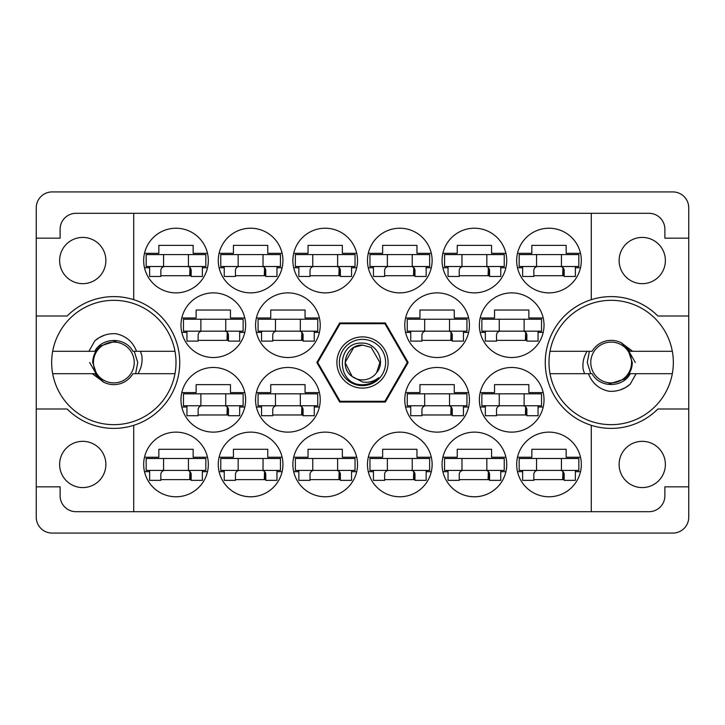 <?xml version="1.0" encoding="UTF-8"?>
<svg xmlns="http://www.w3.org/2000/svg" width="725" height="725" viewBox="0 0 725 725"><rect width="100%" height="100%" fill="white"/><g stroke="black" fill="none" stroke-linecap="round" stroke-linejoin="round"><path stroke-width="1.09" d="M59.622 260.547A23.128 23.128 0 0 0 82.75 283.674A23.128 23.128 0 0 0 105.877 260.547A23.128 23.128 0 0 0 82.75 237.419A23.128 23.128 0 0 0 59.622 260.547M59.622 464.453A23.128 23.128 0 0 0 82.75 487.581A23.128 23.128 0 0 0 105.877 464.453A23.128 23.128 0 0 0 82.75 441.326A23.128 23.128 0 0 0 59.622 464.453M665.378 464.453A23.128 23.128 0 0 1 642.25 487.581A23.128 23.128 0 0 1 619.123 464.453A23.128 23.128 0 0 1 642.25 441.326A23.128 23.128 0 0 1 665.378 464.453M665.378 260.547A23.128 23.128 0 0 1 642.25 283.674A23.128 23.128 0 0 1 619.123 260.547A23.128 23.128 0 0 1 642.25 237.419A23.128 23.128 0 0 1 665.378 260.547M133.726 299.679L133.726 213.304L591.274 213.304L591.274 299.679A65.893 65.893 0 0 0 591.274 425.321L591.274 511.696L133.726 511.696L133.726 425.321A65.893 65.893 0 0 0 133.726 299.679A65.893 65.893 0 0 0 67.144 316L36.25 316L36.25 517.17A15.914 15.914 0 0 0 52.164 533.083L672.836 533.083A15.914 15.914 0 0 0 688.75 517.17L688.75 207.83A15.914 15.914 0 0 0 672.836 191.917L52.164 191.917A15.914 15.914 0 0 0 36.25 207.83L36.25 316M143.677 260.547A32.326 32.326 0 0 0 176.003 292.873A32.326 32.326 0 0 0 208.329 260.547A32.326 32.326 0 0 0 176.003 228.221A32.326 32.326 0 0 0 143.677 260.547M180.978 325.199A32.326 32.326 0 0 0 213.304 357.525A32.326 32.326 0 0 0 245.63 325.199A32.326 32.326 0 0 0 213.304 292.873A32.326 32.326 0 0 0 180.978 325.199M255.572 325.199A32.326 32.326 0 0 0 287.897 357.525A32.326 32.326 0 0 0 320.223 325.199A32.326 32.326 0 0 0 287.897 292.873A32.326 32.326 0 0 0 255.572 325.199M404.777 325.199A32.326 32.326 0 0 0 437.103 357.525A32.326 32.326 0 0 0 469.428 325.199A32.326 32.326 0 0 0 437.103 292.873A32.326 32.326 0 0 0 404.777 325.199M479.37 325.199A32.326 32.326 0 0 0 511.696 357.525A32.326 32.326 0 0 0 544.022 325.199A32.326 32.326 0 0 0 511.696 292.873A32.326 32.326 0 0 0 479.37 325.199M218.27 260.547A32.326 32.326 0 0 0 250.596 292.873A32.326 32.326 0 0 0 282.931 260.547A32.326 32.326 0 0 0 250.596 228.221A32.326 32.326 0 0 0 218.27 260.547M298.845 267.761L293.688 267.761A32.326 32.326 0 0 0 356.709 267.761L351.562 267.761M292.873 260.547A32.326 32.326 0 0 0 325.199 292.873A32.326 32.326 0 0 0 357.525 260.547A32.326 32.326 0 0 0 325.199 228.221A32.326 32.326 0 0 0 292.873 260.547M367.475 260.547A32.326 32.326 0 0 0 399.801 292.873A32.326 32.326 0 0 0 432.127 260.547A32.326 32.326 0 0 0 399.801 228.221A32.326 32.326 0 0 0 367.475 260.547M442.069 260.547A32.326 32.326 0 0 0 474.404 292.873A32.326 32.326 0 0 0 506.73 260.547A32.326 32.326 0 0 0 474.404 228.221A32.326 32.326 0 0 0 442.069 260.547M516.671 464.453A32.326 32.326 0 0 0 548.997 496.779A32.326 32.326 0 0 0 581.323 464.453A32.326 32.326 0 0 0 548.997 432.127A32.326 32.326 0 0 0 516.671 464.453M448.041 471.667L442.884 471.667A32.326 32.326 0 0 0 505.914 471.667L500.757 471.667M442.069 464.453A32.326 32.326 0 0 0 474.404 496.779A32.326 32.326 0 0 0 506.73 464.453A32.326 32.326 0 0 0 474.404 432.127A32.326 32.326 0 0 0 442.069 464.453M367.475 464.453A32.326 32.326 0 0 0 399.801 496.779A32.326 32.326 0 0 0 432.127 464.453A32.326 32.326 0 0 0 399.801 432.127A32.326 32.326 0 0 0 367.475 464.453M298.845 471.667L293.688 471.667A32.326 32.326 0 0 0 356.709 471.667L351.562 471.667M292.873 464.453A32.326 32.326 0 0 0 325.199 496.779A32.326 32.326 0 0 0 357.525 464.453A32.326 32.326 0 0 0 325.199 432.127A32.326 32.326 0 0 0 292.873 464.453M224.243 471.667L219.086 471.667A32.326 32.326 0 0 0 282.116 471.667L276.959 471.667M218.27 464.453A32.326 32.326 0 0 0 250.596 496.779A32.326 32.326 0 0 0 282.931 464.453A32.326 32.326 0 0 0 250.596 432.127A32.326 32.326 0 0 0 218.27 464.453M479.37 399.801A32.326 32.326 0 0 0 511.696 432.127A32.326 32.326 0 0 0 544.022 399.801A32.326 32.326 0 0 0 511.696 367.475A32.326 32.326 0 0 0 479.37 399.801M404.777 399.801A32.326 32.326 0 0 0 437.103 432.127A32.326 32.326 0 0 0 469.428 399.801A32.326 32.326 0 0 0 437.103 367.475A32.326 32.326 0 0 0 404.777 399.801M516.671 260.547A32.326 32.326 0 0 0 548.997 292.873A32.326 32.326 0 0 0 581.323 260.547A32.326 32.326 0 0 0 548.997 228.221A32.326 32.326 0 0 0 516.671 260.547M261.544 407.015L256.387 407.015A32.326 32.326 0 0 0 319.408 407.015L314.26 407.015M255.572 399.801A32.326 32.326 0 0 0 287.897 432.127A32.326 32.326 0 0 0 320.223 399.801A32.326 32.326 0 0 0 287.897 367.475A32.326 32.326 0 0 0 255.572 399.801M180.978 399.801A32.326 32.326 0 0 0 213.304 432.127A32.326 32.326 0 0 0 245.63 399.801A32.326 32.326 0 0 0 213.304 367.475A32.326 32.326 0 0 0 180.978 399.801M143.677 464.453A32.326 32.326 0 0 0 176.003 496.779A32.326 32.326 0 0 0 208.329 464.453A32.326 32.326 0 0 0 176.003 432.127A32.326 32.326 0 0 0 143.677 464.453M144.493 457.239L158.838 457.239L158.838 449.282L193.158 449.282L193.158 457.239L207.513 457.239M207.513 471.667L202.357 471.667M149.64 471.667L144.493 471.667M144.493 253.333L158.838 253.333L158.838 245.376L193.158 245.376L193.158 253.333L207.513 253.333M207.513 267.761L202.357 267.761M149.64 267.761L144.493 267.761M181.785 317.985L196.14 317.985L196.14 310.028L230.459 310.028L230.459 317.985L244.814 317.985M244.814 332.413L239.658 332.413M186.941 332.413L181.785 332.413M256.387 317.985L270.742 317.985L270.742 310.028L305.062 310.028L305.062 317.985L319.408 317.985M319.408 332.413L314.26 332.413M261.544 332.413L256.387 332.413M405.592 317.985L419.938 317.985L419.938 310.028L454.258 310.028L454.258 317.985L468.613 317.985M468.613 332.413L463.456 332.413M410.74 332.413L405.592 332.413M480.186 317.985L494.541 317.985L494.541 310.028L528.86 310.028L528.86 317.985L543.215 317.985M543.215 332.413L538.059 332.413M485.342 332.413L480.186 332.413M219.086 253.333L233.441 253.333L233.441 245.376L267.761 245.376L267.761 253.333L282.116 253.333M282.116 267.761L276.959 267.761M224.243 267.761L219.086 267.761M293.688 253.333L308.043 253.333L308.043 245.376L342.354 245.376L342.354 253.333L356.709 253.333M368.291 253.333L382.646 253.333L382.646 245.376L416.957 245.376L416.957 253.333L431.312 253.333M431.312 267.761L426.155 267.761M373.438 267.761L368.291 267.761M442.884 253.333L457.239 253.333L457.239 245.376L491.559 245.376L491.559 253.333L505.914 253.333M505.914 267.761L500.757 267.761M448.041 267.761L442.884 267.761M517.487 457.239L531.842 457.239L531.842 449.282L566.162 449.282L566.162 457.239L580.507 457.239M580.507 471.667L575.36 471.667M522.643 471.667L517.487 471.667M442.884 457.239L457.239 457.239L457.239 449.282L491.559 449.282L491.559 457.239L505.914 457.239M368.291 457.239L382.646 457.239L382.646 449.282L416.957 449.282L416.957 457.239L431.312 457.239M431.312 471.667L426.155 471.667M373.438 471.667L368.291 471.667M293.688 457.239L308.043 457.239L308.043 449.282L342.354 449.282L342.354 457.239L356.709 457.239M219.086 457.239L233.441 457.239L233.441 449.282L267.761 449.282L267.761 457.239L282.116 457.239M480.186 392.587L494.541 392.587L494.541 384.631L528.86 384.631L528.86 392.587L543.215 392.587M543.215 407.015L538.059 407.015M485.342 407.015L480.186 407.015M405.592 392.587L419.938 392.587L419.938 384.631L454.258 384.631L454.258 392.587L468.613 392.587M468.613 407.015L463.456 407.015M410.74 407.015L405.592 407.015M517.487 253.333L531.842 253.333L531.842 245.376L566.162 245.376L566.162 253.333L580.507 253.333M580.507 267.761L575.36 267.761M522.643 267.761L517.487 267.761M256.387 392.587L270.742 392.587L270.742 384.631L305.062 384.631L305.062 392.587L319.408 392.587M181.785 392.587L196.14 392.587L196.14 384.631L230.459 384.631L230.459 392.587L244.814 392.587M244.814 407.015L239.658 407.015M186.941 407.015L181.785 407.015M133.726 213.304L76.034 213.304A15.914 15.914 0 0 0 60.121 229.218L60.121 238.163L36.25 238.163M408.157 362.5L385.328 322.96L339.672 322.96L316.843 362.5L339.672 402.04L385.328 402.04L408.157 362.5M688.75 238.163L664.879 238.163L664.879 229.218A15.914 15.914 0 0 0 648.966 213.304L591.274 213.304M688.75 316L657.856 316A65.893 65.893 0 0 0 591.274 299.679M591.274 511.696L648.966 511.696A15.914 15.914 0 0 0 664.879 495.782L664.879 486.838L688.75 486.838M591.274 425.321A65.893 65.893 0 0 0 657.856 409L688.75 409M133.726 511.696L76.034 511.696A15.914 15.914 0 0 1 60.121 495.782L60.121 486.838L36.25 486.838M36.25 409L67.144 409A65.893 65.893 0 0 0 133.726 425.321M191.173 479.624L160.832 479.624M228.466 414.972L198.133 414.972M303.068 414.972L272.736 414.972M564.168 275.718L533.827 275.718M452.264 414.972L421.932 414.972M526.867 414.972L496.534 414.972M265.767 479.624L235.435 479.624M340.369 479.624L310.028 479.624M414.972 479.624L384.631 479.624M489.565 479.624L459.233 479.624M564.168 479.624L533.827 479.624M489.565 275.718L459.233 275.718M414.972 275.718L384.631 275.718M340.369 275.718L310.028 275.718M265.767 275.718L235.435 275.718M526.867 340.369L496.534 340.369M452.264 340.369L421.932 340.369M303.068 340.369L272.736 340.369M228.466 340.369L198.133 340.369M191.173 275.718L160.832 275.718M578.84 266.519L519.163 266.519L519.163 254.575L578.84 254.575L578.84 266.519M575.36 266.519L575.36 276.461L564.168 276.461L564.168 270.498A3.978 3.978 0 0 0 560.189 266.519M522.643 266.519L522.643 276.461L533.827 276.461L533.827 270.498A3.978 3.978 0 0 1 537.814 266.519M562.935 267.616L562.691 275.718M563.624 268.477L563.198 275.718M536.563 266.519L536.563 254.575M561.431 266.519L561.431 254.575M205.837 470.425L146.16 470.425L146.16 458.481L205.837 458.481L205.837 470.425M202.357 470.425L202.357 480.367L191.173 480.367L191.173 474.404A3.978 3.978 0 0 0 187.186 470.425M149.64 470.425L149.64 480.367L160.832 480.367L160.832 474.404A3.978 3.978 0 0 1 164.811 470.425M189.932 471.522L189.696 479.624M190.621 472.383L190.195 479.624M163.569 470.425L163.569 458.481M188.437 470.425L188.437 458.481M243.138 405.764L183.461 405.764L183.461 393.829L243.138 393.829L243.138 405.764M239.658 405.764L239.658 415.715L228.466 415.715L228.466 409.743A3.978 3.978 0 0 0 224.487 405.764M186.941 405.764L186.941 415.715L198.133 415.715L198.133 409.743A3.978 3.978 0 0 1 202.112 405.764M227.233 406.87L226.998 414.972M227.922 407.731L227.496 414.972M200.87 405.764L200.87 393.829M225.738 405.764L225.738 393.829M317.74 405.764L258.064 405.764L258.064 393.829L317.74 393.829L317.74 405.764M314.26 405.764L314.26 415.715L303.068 415.715L303.068 409.743A3.978 3.978 0 0 0 299.09 405.764M261.544 405.764L261.544 415.715L272.736 415.715L272.736 409.743A3.978 3.978 0 0 1 276.714 405.764M301.836 406.87L301.591 414.972M302.524 407.731L302.098 414.972M275.464 405.764L275.464 393.829M300.331 405.764L300.331 393.829M466.936 405.764L407.26 405.764L407.26 393.829L466.936 393.829L466.936 405.764M463.456 405.764L463.456 415.715L452.264 415.715L452.264 409.743A3.978 3.978 0 0 0 448.286 405.764M410.74 405.764L410.74 415.715L421.932 415.715L421.932 409.743A3.978 3.978 0 0 1 425.91 405.764M451.032 406.87L450.796 414.972M451.72 407.731L451.294 414.972M424.669 405.764L424.669 393.829M449.536 405.764L449.536 393.829M541.539 405.764L481.862 405.764L481.862 393.829L541.539 393.829L541.539 405.764M538.059 405.764L538.059 415.715L526.867 415.715L526.867 409.743A3.978 3.978 0 0 0 522.888 405.764M485.342 405.764L485.342 415.715L496.534 415.715L496.534 409.743A3.978 3.978 0 0 1 500.513 405.764M525.634 406.87L525.389 414.972M526.323 407.731L525.897 414.972M499.262 405.764L499.262 393.829M524.13 405.764L524.13 393.829M280.439 470.425L220.762 470.425L220.762 458.481L280.439 458.481L280.439 470.425M276.959 470.425L276.959 480.367L265.767 480.367L265.767 474.404A3.978 3.978 0 0 0 261.788 470.425M224.243 470.425L224.243 480.367L235.435 480.367L235.435 474.404A3.978 3.978 0 0 1 239.413 470.425M264.534 471.522L264.29 479.624M265.223 472.383L264.797 479.624M238.163 470.425L238.163 458.481M263.03 470.425L263.03 458.481M355.042 470.425L295.356 470.425L295.356 458.481L355.042 458.481L355.042 470.425M351.562 470.425L351.562 480.367L340.369 480.367L340.369 474.404A3.978 3.978 0 0 0 336.391 470.425M298.845 470.425L298.845 480.367L310.028 480.367L310.028 474.404A3.978 3.978 0 0 1 314.007 470.425M339.137 471.522L338.892 479.624M339.826 472.383L339.391 479.624M312.765 470.425L312.765 458.481M337.632 470.425L337.632 458.481M429.644 470.425L369.958 470.425L369.958 458.481L429.644 458.481L429.644 470.425M426.155 470.425L426.155 480.367L414.972 480.367L414.972 474.404A3.978 3.978 0 0 0 410.993 470.425M373.438 470.425L373.438 480.367L384.631 480.367L384.631 474.404A3.978 3.978 0 0 1 388.609 470.425M413.73 471.522L413.495 479.624M414.419 472.383L413.993 479.624M387.368 470.425L387.368 458.481M412.235 470.425L412.235 458.481M504.237 470.425L444.561 470.425L444.561 458.481L504.237 458.481L504.237 470.425M500.757 470.425L500.757 480.367L489.565 480.367L489.565 474.404A3.978 3.978 0 0 0 485.587 470.425M448.041 470.425L448.041 480.367L459.233 480.367L459.233 474.404A3.978 3.978 0 0 1 463.212 470.425M488.333 471.522L488.088 479.624M489.022 472.383L488.596 479.624M461.97 470.425L461.97 458.481M486.838 470.425L486.838 458.481M578.84 470.425L519.163 470.425L519.163 458.481L578.84 458.481L578.84 470.425M575.36 470.425L575.36 480.367L564.168 480.367L564.168 474.404A3.978 3.978 0 0 0 560.189 470.425M522.643 470.425L522.643 480.367L533.827 480.367L533.827 474.404A3.978 3.978 0 0 1 537.814 470.425M562.935 471.522L562.691 479.624M563.624 472.383L563.198 479.624M536.563 470.425L536.563 458.481M561.431 470.425L561.431 458.481M504.237 266.519L444.561 266.519L444.561 254.575L504.237 254.575L504.237 266.519M500.757 266.519L500.757 276.461L489.565 276.461L489.565 270.498A3.978 3.978 0 0 0 485.587 266.519M448.041 266.519L448.041 276.461L459.233 276.461L459.233 270.498A3.978 3.978 0 0 1 463.212 266.519M488.333 267.616L488.088 275.718M489.022 268.477L488.596 275.718M461.97 266.519L461.97 254.575M486.838 266.519L486.838 254.575M429.644 266.519L369.958 266.519L369.958 254.575L429.644 254.575L429.644 266.519M426.155 266.519L426.155 276.461L414.972 276.461L414.972 270.498A3.978 3.978 0 0 0 410.993 266.519M373.438 266.519L373.438 276.461L384.631 276.461L384.631 270.498A3.978 3.978 0 0 1 388.609 266.519M413.73 267.616L413.495 275.718M414.419 268.477L413.993 275.718M387.368 266.519L387.368 254.575M412.235 266.519L412.235 254.575M355.042 266.519L295.356 266.519L295.356 254.575L355.042 254.575L355.042 266.519M351.562 266.519L351.562 276.461L340.369 276.461L340.369 270.498A3.978 3.978 0 0 0 336.391 266.519M298.845 266.519L298.845 276.461L310.028 276.461L310.028 270.498A3.978 3.978 0 0 1 314.007 266.519M339.137 267.616L338.892 275.718M339.826 268.477L339.391 275.718M312.765 266.519L312.765 254.575M337.632 266.519L337.632 254.575M280.439 266.519L220.762 266.519L220.762 254.575L280.439 254.575L280.439 266.519M276.959 266.519L276.959 276.461L265.767 276.461L265.767 270.498A3.978 3.978 0 0 0 261.788 266.519M224.243 266.519L224.243 276.461L235.435 276.461L235.435 270.498A3.978 3.978 0 0 1 239.413 266.519M264.534 267.616L264.29 275.718M265.223 268.477L264.797 275.718M238.163 266.519L238.163 254.575M263.03 266.519L263.03 254.575M541.539 331.171L481.862 331.171L481.862 319.236L541.539 319.236L541.539 331.171M538.059 331.171L538.059 341.112L526.867 341.112L526.867 335.149A3.978 3.978 0 0 0 522.888 331.171M485.342 331.171L485.342 341.112L496.534 341.112L496.534 335.149A3.978 3.978 0 0 1 500.513 331.171M525.634 332.267L525.389 340.369M526.323 333.128L525.897 340.369M499.262 331.171L499.262 319.236M524.13 331.171L524.13 319.236M466.936 331.171L407.26 331.171L407.26 319.236L466.936 319.236L466.936 331.171M463.456 331.171L463.456 341.112L452.264 341.112L452.264 335.149A3.978 3.978 0 0 0 448.286 331.171M410.74 331.171L410.74 341.112L421.932 341.112L421.932 335.149A3.978 3.978 0 0 1 425.91 331.171M451.032 332.267L450.796 340.369M451.72 333.128L451.294 340.369M424.669 331.171L424.669 319.236M449.536 331.171L449.536 319.236M317.74 331.171L258.064 331.171L258.064 319.236L317.74 319.236L317.74 331.171M314.26 331.171L314.26 341.112L303.068 341.112L303.068 335.149A3.978 3.978 0 0 0 299.09 331.171M261.544 331.171L261.544 341.112L272.736 341.112L272.736 335.149A3.978 3.978 0 0 1 276.714 331.171M301.836 332.267L301.591 340.369M302.524 333.128L302.098 340.369M275.464 331.171L275.464 319.236M300.331 331.171L300.331 319.236M243.138 331.171L183.461 331.171L183.461 319.236L243.138 319.236L243.138 331.171M239.658 331.171L239.658 341.112L228.466 341.112L228.466 335.149A3.978 3.978 0 0 0 224.487 331.171M186.941 331.171L186.941 341.112L198.133 341.112L198.133 335.149A3.978 3.978 0 0 1 202.112 331.171M227.233 332.267L226.998 340.369M227.922 333.128L227.496 340.369M200.87 331.171L200.87 319.236M225.738 331.171L225.738 319.236M205.837 266.519L146.16 266.519L146.16 254.575L205.837 254.575L205.837 266.519M202.357 266.519L202.357 276.461L191.173 276.461L191.173 270.498A3.978 3.978 0 0 0 187.186 266.519M149.64 266.519L149.64 276.461L160.832 276.461L160.832 270.498A3.978 3.978 0 0 1 164.811 266.519M189.932 267.616L189.696 275.718M190.621 268.477L190.195 275.718M163.569 266.519L163.569 254.575M188.437 266.519L188.437 254.575M52.68 373.692A62.169 62.169 0 0 1 113.834 300.331A62.169 62.169 0 0 1 174.988 373.692A62.169 62.169 0 0 1 52.68 373.692L94.739 373.692L103.748 382.202M174.988 351.308L132.929 351.308C125.362 336.917 102.307 336.917 94.739 351.308L52.68 351.308M88.894 351.308L94.857 340.75C100.92 335.603 107.962 333.255 115.964 333.718C126.014 335.902 132.874 341.765 136.527 351.308M174.988 373.692L132.929 373.692A22.131 22.131 0 0 1 103.902 382.274L92.302 373.692M94.857 340.75L99.407 337.506L104.482 335.195M137.94 373.692C141.384 368.083 142.68 362.011 141.828 355.468L140.442 351.308M103.593 382.12L102.769 381.667M93.443 362.5A20.391 20.391 0 0 1 113.834 342.109A20.391 20.391 0 0 1 134.225 362.5A20.391 20.391 0 0 1 113.834 382.891A20.391 20.391 0 0 1 93.443 362.5M89.664 362.5L96.978 375.224L92.709 362.5C92.854 355.694 95.582 350.13 100.884 345.816L117.214 340.632M134.252 351.308L137.741 362.5L135.629 373.692M362.5 388.111A25.611 25.611 0 0 1 336.889 362.5A25.611 25.611 0 0 1 362.5 336.889A25.611 25.611 0 0 1 388.111 362.5A25.611 25.611 0 0 1 362.5 388.111M362.5 385.627A23.128 23.128 0 0 1 339.373 362.5A23.128 23.128 0 0 1 362.5 339.373A23.128 23.128 0 0 1 385.627 362.5A23.128 23.128 0 0 1 362.5 385.627M353.8 347.429L362.5 345.091L353.8 347.429L345.091 362.5L352.169 376.511L345.091 362.5L353.8 347.429L362.5 345.091L353.8 347.429L345.091 362.5L352.169 376.511L362.5 382.012C368.49 382.909 373.892 381.477 378.704 377.689C374.408 382.12 369.17 384.458 362.998 384.712L362.5 384.694C335.911 385.51 335.403 341.303 362.5 343.124C376.782 342.943 386.198 361.657 376.628 372.668A17.409 17.409 0 0 1 352.169 376.511C338.566 367.521 346.396 344.203 362.5 345.091L371.2 347.429L379.909 362.5L376.628 372.668L379.909 362.5L371.2 347.429L362.5 345.091L371.2 347.429M352.169 376.511L345.091 362.5L353.8 347.429L362.5 345.091L371.2 347.429L379.909 362.5L376.628 372.668L379.909 362.5L371.2 347.429L362.5 345.091L371.2 347.429L379.909 362.5L376.628 372.668L379.909 362.5L371.2 347.429L362.5 345.091L353.8 347.429L345.091 362.5L352.169 376.511L345.091 362.5L353.8 347.429L361.249 345.136M407.26 362.446A44.76 44.76 0 0 1 407.26 362.554L384.93 401.233A44.76 44.76 0 0 1 384.83 401.288L340.17 401.288A44.76 44.76 0 0 1 340.07 401.233L317.74 362.554A44.76 44.76 0 0 1 317.74 362.446L340.07 323.767A44.76 44.76 0 0 1 340.17 323.712L384.83 323.712A44.76 44.76 0 0 1 384.93 323.767L407.26 362.446M672.32 351.308A62.169 62.169 0 0 1 611.166 424.669A62.169 62.169 0 0 1 550.012 351.308A62.169 62.169 0 0 1 672.32 351.308L630.261 351.308L621.252 342.798M550.012 373.692L592.071 373.692C599.638 388.083 622.693 388.083 630.261 373.692L672.32 373.692M636.106 373.692L630.143 384.25C624.08 389.397 617.038 391.745 609.036 391.282C598.986 389.098 592.126 383.235 588.473 373.692M550.012 351.308L592.071 351.308A22.131 22.131 0 0 1 621.098 342.726L632.698 351.308M630.143 384.25L625.593 387.494L620.518 389.805M587.06 351.308C583.616 356.917 582.32 362.989 583.172 369.532L584.558 373.692M621.407 342.88L622.231 343.333M631.557 362.5A20.391 20.391 0 0 1 611.166 382.891A20.391 20.391 0 0 1 590.775 362.5A20.391 20.391 0 0 1 611.166 342.109A20.391 20.391 0 0 1 631.557 362.5M635.336 362.5L628.022 349.776L632.291 362.5C632.146 369.306 629.418 374.87 624.116 379.184L607.786 384.368M590.748 373.692L587.259 362.5L589.371 351.308"/></g></svg>
